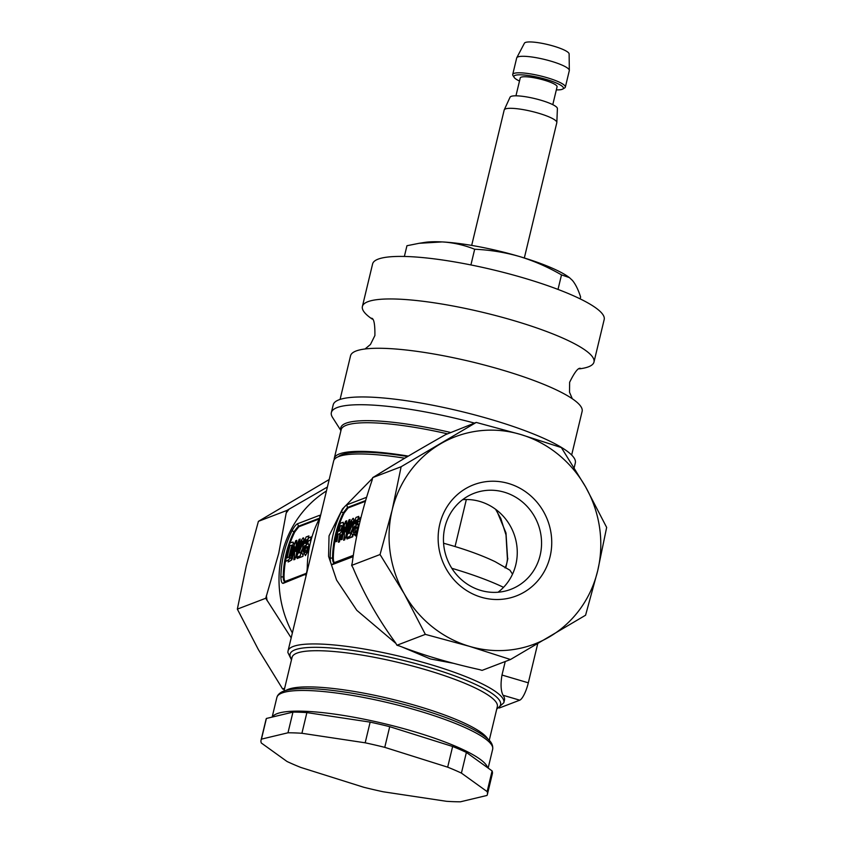 <?xml version="1.0" encoding="UTF-8"?>
<svg xmlns="http://www.w3.org/2000/svg" width="844" height="844" viewBox="0 0 844 844"><rect width="100%" height="100%" fill="white"/><g stroke="black" fill="none" stroke-linecap="round" stroke-linejoin="round"><path stroke-width="1.27" d="M580.155 298.871L580.609 297.004C578.245 289.629 575.502 284.09 572.39 280.387L569.426 277.623L561.503 274.88L558.011 289.418M404.371 256.449L406.945 245.731L419.099 243.304L442.151 241.922C453.239 242.576 464.084 245.024 474.676 249.244C490.1 249.929 505.018 252.356 519.429 256.502C533.798 260.859 547.83 266.978 561.503 274.88M470.91 264.942L474.676 249.244M419.099 243.304L424.68 242.418A81.193 15.266 13.5 0 1 442.151 241.922A81.193 15.266 13.5 0 1 519.429 256.502A81.193 15.266 13.5 0 1 568.487 276.938L569.426 277.623M261.06 740.125L266.029 719.447A116.377 21.881 13.5 0 1 266.398 718.466L292.952 712.114L287.983 732.792L261.44 739.133A116.377 21.881 -166.5 0 0 261.06 740.125A116.377 21.881 -166.5 0 0 261.302 742.994L287.023 761.488A116.377 21.881 -166.5 0 0 300.77 767.428L363.68 787.241A116.377 21.881 -166.5 0 0 383.26 791.788L446.518 801.304A116.377 21.881 -166.5 0 0 460.455 801.8L486.999 795.449A116.377 21.881 -166.5 0 0 487.378 794.457A116.377 21.881 -166.5 0 0 487.136 791.598L461.415 773.104A116.377 21.881 -166.5 0 0 447.668 767.164L384.758 747.351A116.377 21.881 -166.5 0 0 365.178 742.804L301.92 733.278A116.377 21.881 -166.5 0 0 287.983 732.792M301.92 733.278L306.889 712.6L370.147 722.126A116.377 21.881 13.5 0 1 389.717 726.673L452.637 746.486A116.377 21.881 13.5 0 1 466.384 752.426L492.094 770.92A116.377 21.881 13.5 0 1 492.347 773.79L487.378 794.457M292.952 712.114A116.377 21.881 13.5 0 1 306.889 712.6M370.147 722.126L365.178 742.804M384.758 747.351L389.717 726.673M452.637 746.486L447.668 767.164M461.415 773.104L466.384 752.426M492.094 770.92L487.136 791.598M261.44 739.133L266.398 718.466M404.276 593.849L380.053 554.529L392.165 510.029A110.965 105.099 69.1 0 0 404.276 593.849A110.965 105.099 69.1 0 0 469.496 646.346A110.965 105.099 69.1 0 0 549.613 636.756A110.965 105.099 69.1 0 0 597.7 570.713A110.965 105.099 69.1 0 0 585.599 486.893A110.965 105.099 69.1 0 0 520.379 434.396A110.965 105.099 69.1 0 0 440.262 443.976A110.965 105.099 69.1 0 0 392.165 510.029L401.132 466.732L476.227 422.433L520.379 434.396L561.365 447.573L585.599 486.893L606.657 527.426L597.7 570.713L585.588 615.213L510.483 659.512L469.496 646.346L425.344 634.371L404.276 593.849M550.077 556.65A59.544 56.4 -110.9 0 1 481.28 597.236A59.544 56.4 -110.9 0 1 439.798 524.092A59.544 56.4 -110.9 0 1 508.584 483.506A59.544 56.4 -110.9 0 1 550.077 556.65M540.128 555.363A51.421 48.709 -110.9 0 1 510.884 589.323A51.421 48.709 -110.9 0 1 460.349 578.646A51.421 48.709 -110.9 0 1 444.883 527.236A51.421 48.709 -110.9 0 1 474.128 493.276A51.421 48.709 -110.9 0 1 524.662 503.963A51.421 48.709 -110.9 0 1 540.128 555.363M510.483 659.512L482.082 670.379L479.54 669.63C449.652 662.983 422.96 655.102 399.486 645.998L396.944 645.249L395.593 642.864C378.186 619.053 363.986 594.028 353.003 567.78L351.642 565.396L380.053 554.529M351.642 565.396L352.275 562.769C355.672 536.478 362.287 508.964 372.098 480.225L372.721 477.598L401.132 466.732M396.944 645.249L425.344 634.371M498.055 592.235A51.421 48.709 69.1 0 0 515.821 564.668A51.421 48.709 69.1 0 0 462.639 499.669M512.519 574.152L509.934 570.206L495.143 561.682C483.148 555.922 468.673 550.541 451.709 545.54L443.575 543.219M496.388 509.881L505.989 532.975L507.666 559.34L505.841 567.495M507.666 559.34L507.803 558.306L507.666 559.34M339.815 523.037A73.069 69.219 69.1 0 0 338.708 523.776M333.58 544.644L334.804 541.837M329.192 479.519L258.412 521.339L246.3 565.839L237.343 609.125L258.401 649.658L282.634 688.978L284.333 689.569M282.634 688.978L284.66 688.208M327.388 487.041L286.823 510.472L286.19 513.089A119.078 112.79 -110.9 0 1 289.059 509.143M258.412 521.339L286.823 510.472M237.343 609.125L265.744 598.259L291.18 637.874M292.362 632.937A108.254 102.535 -110.9 0 1 282.033 553.864A108.254 102.535 -110.9 0 1 326.449 490.955M286.19 513.089L278.71 553.432L265.744 598.259M267.094 600.643A119.078 112.79 -110.9 0 1 266.377 595.642M404.761 458.208A110.965 20.857 13.5 0 0 333.654 460.951L288.047 650.924L287.857 652.454L291.465 659.85M305.655 574.627L305.222 574.933C306.467 574.025 307.153 571.346 307.29 566.862A108.254 102.535 -110.9 0 1 310.297 543.051A108.254 102.535 -110.9 0 1 318.367 520.727C320.214 516.95 320.604 515.156 319.538 515.336L320.129 515.6M306.024 574.078L283.183 583.362C281.791 583.457 281.031 581.316 280.894 576.958A108.254 102.535 69.1 0 1 283.911 553.147A108.254 102.535 69.1 0 1 291.971 530.823C294.102 526.93 295.938 524.588 297.489 523.776L319.538 515.336L319.95 516.929M319.507 518.174L298.164 526.339L294.123 531.52A106.376 100.763 69.1 0 0 286.2 553.442A106.376 100.763 69.1 0 0 283.246 576.842C283.32 579.986 283.879 581.537 284.913 581.505L306.361 573.298M453.544 663.331L430.408 658.953L401.934 646.937M395.92 643.444L356.801 610.317L336.587 580.081L328.58 556.354L329.033 535.877L342.485 508.953L372.573 478.221M376.202 475.51L397.651 462.438M353.119 556.66L332.462 564.562C331.059 564.657 330.289 562.505 330.152 558.116A108.254 102.535 69.1 0 1 333.169 534.294A108.254 102.535 69.1 0 1 341.229 511.981C343.371 508.067 345.217 505.693 346.789 504.881L366.602 497.295M365.631 500.545L347.443 507.497L343.413 512.667A106.365 100.742 69.1 0 0 335.49 534.6A106.365 100.742 69.1 0 0 332.525 558C332.61 561.133 333.169 562.695 334.203 562.653L353.319 555.341M334.013 562.695L332.462 564.562M408.327 456.098A110.965 20.857 -166.5 0 0 334.277 458.366A110.965 20.857 -166.5 0 0 334.182 459.716M338.391 456.667A108.254 20.351 13.5 0 1 407.589 456.53M297.489 523.776L298.829 526.761L294.83 531.91L291.971 530.823M298.829 526.761L319.18 518.986M285.694 581.516C284.65 581.548 284.101 580.007 284.027 576.895A105.553 99.972 -110.9 0 1 286.971 553.675A105.553 99.972 -110.9 0 1 287.73 550.699M290.188 542.861A105.553 99.972 -110.9 0 1 294.83 531.91M298.365 551.501A145.041 102.43 -146.7 0 1 298.459 549.275A145.041 102.43 -146.7 0 1 299.071 542.544M300.38 544.085A105.553 99.972 69.1 0 0 299.061 549.043A105.553 99.972 69.1 0 0 298.639 550.879M300.664 546.585A105.553 99.972 -110.9 0 1 302.279 541.036M297.099 557.082A145.062 103.664 30.8 0 0 297.151 558.538L298.333 558.084A105.553 99.972 -110.9 0 1 298.565 556.523M299.23 552.862A105.553 99.972 -110.9 0 1 299.567 551.206M297.172 549.919A145.062 103.664 30.8 0 0 297.067 555.31M294.535 555.521A105.553 99.972 69.1 0 0 293.817 559.815L294.915 559.393A105.553 99.972 -110.9 0 1 295.147 557.831M298.386 541.616L298.101 541.732A105.553 99.972 69.1 0 0 295.917 549.244M304.241 553.031L305.391 555.605L307.459 552.155L308.893 545.287L308.166 543.325L307.29 544.264A110.659 107.051 -68.9 0 1 308.387 540.983L310.276 540.265A105.553 99.972 -110.9 0 1 311.341 536.858L308.577 537.913A110.163 106.576 108.6 0 0 306.404 544.032M304.663 552.293L305.517 552.409M305.834 552.556L306.826 550.932L305.243 550.552M305.844 548.115L307.469 546.553L306.826 550.932M288.405 560.279A105.553 99.972 69.1 0 0 288.142 561.977L291.623 560.015L294.577 551.185M291.876 545.604A105.553 99.972 69.1 0 0 289.967 552.525A105.553 99.972 69.1 0 0 289.007 556.924M295.474 543.03L293.343 543.547M305.454 538.915L303.523 541.141M305.876 542.492L306.288 539.981M302.658 550.636L304.958 545.456M301.677 552.788L301.719 553.464M299.536 556.143L299.198 557.747L302.912 556.333A105.553 99.972 -110.9 0 1 303.123 554.962M303.133 547.408L301.719 550.299A35.1 13.852 -81 0 0 301.287 551.259L300.854 552.24M302.363 544.939L304.505 541.869M372.721 477.598L374.968 476.28C395.298 463.62 418.835 449.736 445.579 434.628L476.227 422.433M304.294 550.32L303.291 551.976L302.964 549.423L301.941 550.183L301.698 552.461L302.838 555.12L304.916 551.586L306.393 544.549L305.676 542.523L304.789 543.483A113.233 109.541 109.9 0 1 305.918 540.118L307.807 539.4A108.254 102.535 69.1 0 1 308.893 535.908L306.129 536.963A112.758 109.087 -72.5 0 0 303.123 545.794A112.758 109.087 -72.5 0 0 302.669 547.366L303.523 547.439L304.958 545.825L304.294 550.32M362.392 306.467L372.605 263.919A119.078 22.387 13.5 0 1 524.05 278.077A119.078 22.387 13.5 0 1 604.188 319.517L593.976 362.065A119.078 22.387 -166.5 0 0 513.838 320.614A119.078 22.387 -166.5 0 0 362.392 306.467A119.078 22.387 -166.5 0 0 372.225 319.095M340.069 399.434L350.555 355.778A119.078 22.387 13.5 0 1 377.648 348.266A119.078 22.387 13.5 0 1 502.001 369.936A119.078 22.387 13.5 0 1 561.397 392.386A119.078 22.387 13.5 0 1 582.128 411.376L571.652 455.032M579.469 368.849A119.078 22.387 -166.5 0 0 593.976 362.065M474.507 423.097A124.49 23.4 -166.5 0 0 331.354 412.568L333.211 404.814A124.49 23.4 13.5 0 1 491.546 419.605A124.49 23.4 13.5 0 1 575.323 462.934L574.194 467.629M331.354 412.568A124.49 23.4 -166.5 0 0 332.547 417.453L340.934 430.609M330.152 558.116L333.306 558.042C333.391 561.186 333.939 562.726 334.962 562.663M333.306 558.042A105.553 99.972 -110.9 0 1 336.239 534.822A105.553 99.972 -110.9 0 1 344.099 513.057L348.108 507.919L365.41 501.294M348.213 531.92A145.041 102.335 -146.5 0 1 348.287 530.211A145.041 102.335 -146.5 0 1 348.973 522.942M350.271 524.525A105.553 99.972 69.1 0 0 348.794 530.021A105.553 99.972 69.1 0 0 348.498 531.266M350.545 526.983A105.553 99.972 -110.9 0 1 351.494 523.67M346.926 537.776A145.062 103.559 31 0 0 346.968 538.978L348.139 538.525A105.553 99.972 -110.9 0 1 348.213 538.029M349.068 533.292A105.553 99.972 -110.9 0 1 349.427 531.593M347.042 530.317A145.062 103.559 31 0 0 347.021 530.697A145.062 103.559 31 0 0 346.895 535.718M344.363 535.993A105.553 99.972 69.1 0 0 343.635 540.255L344.721 539.833A105.553 99.972 -110.9 0 1 344.974 538.25M348.277 522.098L348.013 522.193A105.553 99.972 69.1 0 0 345.766 529.737M342.738 534.02L344.457 530.876M340.121 533.408A105.553 99.972 69.1 0 0 338.391 542.259L339.488 541.837A105.553 99.972 -110.9 0 1 340.744 535.022L342.105 534.452M342.052 526.392A105.553 99.972 69.1 0 0 341.145 529.441M345.671 523.217L343.613 523.881M354.069 533.482L355.44 535.929L357.877 530.623M355.683 528.566L357.318 527.004L357.149 529.515L355.651 532.997L355.176 530.623M360.989 517.425L358.478 518.385A110.163 106.608 108.6 0 0 356.273 524.504M358.373 528.439L358.035 523.786L357.16 524.725A110.659 107.072 -68.9 0 1 358.278 521.444L360.166 520.727A105.553 99.972 -110.9 0 1 360.177 520.685M352.222 525.401L352.887 525.348L352.686 524.082M355.356 519.387L353.393 521.634M355.767 522.932L356.179 520.421M352.507 531.087L354.828 525.907M351.547 533.914L351.526 533.208M351.832 523.786L350.756 523.417L352.064 521.413L351.895 523.575L349.047 530.064A35.575 14.116 99.4 0 0 348.604 531.045L346.462 537.681L349.015 538.198L352.718 536.773A105.553 99.972 -110.9 0 1 352.94 535.381M349.015 538.198L349.363 536.573M352.992 527.848L351.568 530.749A35.1 13.831 -80.6 0 0 351.125 531.709L350.703 532.659M354.385 522.331L353.225 524.272M350.756 523.417L350.397 524.514L349.405 524.588L350.165 522.394L352.919 518.406C353.836 518.047 353.952 519.271 353.277 522.098L348.677 533.44L350.787 532.627A108.254 102.535 69.1 0 0 350.176 536.267L346.462 537.681M353.319 521.94L354.258 522.288M292.161 554.086L291.233 553.843M290.705 555.647L291.813 555.911M290.304 553.601L288.848 557.114L287.192 557.916A108.254 102.535 69.1 0 1 288.553 551.364A108.254 102.535 69.1 0 1 290.125 545.54L291.707 545.203L291.781 547.176L290.304 553.601M291.338 553.442L289.081 559.498L285.588 561.482A108.254 102.535 -110.9 0 1 287.456 551.786A108.254 102.535 -110.9 0 1 289.988 542.935L293.026 542.07L293.311 542.703L291.338 553.442M292.995 546.268L294.071 546.015M291.549 557.515L289.735 558.485A105.553 99.972 -110.9 0 1 289.787 558.179M354.744 532.015L352.644 535.55L351.526 532.891L351.779 530.623L352.813 529.853L353.119 532.416L354.818 526.266L353.372 527.88L352.518 527.806A112.758 109.119 -72.5 0 1 352.824 526.783A112.758 109.119 -72.5 0 1 356.041 517.414L358.805 516.359A108.254 102.535 69.1 0 0 357.698 519.841L355.809 520.569A113.233 109.572 109.9 0 0 354.659 523.924L355.546 522.963L356.21 525.485L354.744 532.015M343.033 526.677L344.32 526.297M342.854 531.351L341.451 531.994A105.553 99.972 -110.9 0 1 341.894 530.296M300.517 544.074L299.525 544.137L300.274 541.953L303.017 537.955C303.924 537.586 304.051 538.82 303.397 541.648L298.839 553.01L300.949 552.198A108.254 102.535 69.1 0 0 300.358 555.837L296.645 557.251L298.755 550.604A35.575 14.137 99.1 0 1 299.198 549.623L302.015 543.125L302.036 540.983L300.517 544.074M343.234 522.246L343.329 525.506L341.567 531.087L340.216 533.324L338.222 534.336A108.254 102.535 69.1 0 0 336.935 541.331L335.849 541.742A108.254 102.535 -110.9 0 1 337.632 532.596A108.254 102.535 -110.9 0 1 340.332 523.227L343.234 522.246M341.651 528.133L341.947 525.453L340.448 525.823A108.254 102.535 69.1 0 0 338.95 531.235L340.354 530.581L341.651 528.133M294.229 549.201A108.254 102.535 69.1 0 0 292.362 558.897L291.264 559.308A108.254 102.535 -110.9 0 1 293.132 549.613A108.254 102.535 -110.9 0 1 295.664 540.761L296.803 540.329A146.761 104.73 33.6 0 0 295.949 548.537A146.761 104.73 33.6 0 0 295.833 551.543A108.254 102.535 -110.9 0 1 296.55 548.305A108.254 102.535 -110.9 0 1 299.082 539.453L300.169 539.042A108.254 102.535 69.1 0 0 297.647 547.893A108.254 102.535 69.1 0 0 295.78 557.589L294.598 558.032A146.782 105.954 -148.8 0 1 294.672 549.022A146.782 105.954 -148.8 0 1 294.83 546.785A108.254 102.535 69.1 0 0 294.229 549.201M343.962 530.169A108.254 102.535 69.1 0 0 342.168 539.327L341.082 539.738A108.254 102.535 -110.9 0 1 342.864 530.591A108.254 102.535 -110.9 0 1 345.565 521.223L346.705 520.79A146.761 104.624 33.8 0 0 345.787 529.473A146.761 104.624 33.8 0 0 345.671 531.973A108.254 102.535 -110.9 0 1 346.283 529.283A108.254 102.535 -110.9 0 1 348.983 519.915L350.081 519.493A108.254 102.535 69.1 0 0 347.38 528.861A108.254 102.535 69.1 0 0 345.586 538.018L344.415 538.461A146.782 105.848 -148.6 0 1 344.51 529.958A146.782 105.848 -148.6 0 1 344.711 527.226A108.254 102.535 69.1 0 0 343.962 530.169M499.258 708.021L519.735 700.182A16.236 4.22 106.5 0 0 528.323 682.817L537.702 643.75M496.736 709.129L503.836 702.736L504.459 700.151A110.965 20.857 13.5 0 0 503.024 695.245C500.819 690.814 500.481 684.083 501.99 675.042L505.239 661.517M471.68 245.414L504.184 110.015A27.061 5.085 13.5 0 1 504.248 109.836A27.061 5.085 13.5 0 1 538.609 113.233A27.061 5.085 13.5 0 1 556.84 122.464A27.061 5.085 13.5 0 1 556.818 122.654L524.324 257.99M504.248 109.836L510.071 97.187A24.36 4.579 13.5 0 1 540.983 100.246A24.36 4.579 13.5 0 1 557.399 108.549L556.84 122.464M515.948 95.815L520.242 77.933A18.948 3.566 13.5 0 1 544.327 80.191A18.948 3.566 13.5 0 1 557.082 86.784L552.788 104.656M556.333 89.886A25.436 4.779 -166.5 0 0 562.726 89.074A25.436 4.779 -166.5 0 0 546.279 79.441A25.436 4.779 -166.5 0 0 514.165 77.416A25.436 4.779 -166.5 0 0 519.493 81.035M562.726 89.074L564.636 87.955A27.061 5.085 -166.5 0 0 565.343 87.122A27.061 5.085 -166.5 0 0 547.134 77.711A27.061 5.085 -166.5 0 0 512.719 74.494A27.061 5.085 -166.5 0 0 512.973 75.549L514.165 77.416M512.719 74.494L516.676 57.993A27.061 5.085 13.5 0 1 516.76 57.761A27.061 5.085 13.5 0 1 551.1 61.211A27.061 5.085 13.5 0 1 569.331 70.379A27.061 5.085 13.5 0 1 569.31 70.622L565.343 87.122M516.76 57.761L524.43 43.192A22.999 4.325 13.5 0 1 553.611 46.125A22.999 4.325 13.5 0 1 569.12 53.921L569.331 70.379M358.088 519.387A86.605 16.279 13.5 0 1 360.525 519.282M351.547 537.227A75.781 14.242 13.5 0 1 352.908 535.592M354.132 534.874A75.781 14.242 13.5 0 1 356.759 533.967M451.814 568.297A110.965 20.857 13.5 0 1 452.152 568.392A110.965 20.857 13.5 0 1 503.53 587.34M283.246 576.842L280.894 576.958M503.836 702.736A110.965 20.857 -166.5 0 0 429.163 664.122A110.965 20.857 -166.5 0 0 288.047 650.924M284.913 581.505L283.183 583.362M334.277 458.366L341.155 429.723A110.965 20.857 13.5 0 1 447.088 433.742M450.232 432.381A111.756 21.005 -166.5 0 0 341.008 430.324M341.229 511.981L343.413 512.667M347.443 507.497L346.789 504.881M487.632 767.702A110.965 20.857 -166.5 0 0 413.032 731.315A110.965 20.857 -166.5 0 0 272.348 717.041M492.664 749.261C493.202 745.241 491.261 741.517 486.83 738.078C482.378 734.333 475.763 730.408 466.996 726.283C453.745 720.101 437.392 714.119 417.949 708.359C385.37 698.895 354.744 692.671 326.09 689.706C308.767 688.029 295.759 688.176 287.076 690.149C282.392 691.109 279.164 693.061 277.402 696.015L276.874 697.45A110.965 20.857 13.5 0 1 417.991 710.648A110.965 20.857 13.5 0 1 492.664 749.261L488.148 768.082M487.769 738.901A105.553 19.845 -166.5 0 0 417.611 706.09A105.553 19.845 -166.5 0 0 285.937 690.445M283.974 691.067L292.066 657.36A105.553 19.845 13.5 0 1 426.304 669.904A105.553 19.845 13.5 0 1 497.327 706.639L489.235 740.346M496.894 708.454A108.254 20.351 -166.5 0 0 427.729 667.013A108.254 20.351 -166.5 0 0 291.634 659.175M528.323 682.817L501.99 675.042M503.024 695.245L519.735 700.182M495.576 509.27L500.819 518.49L506.01 534.98L507.413 558.834C507.255 562.146 506.463 565.174 505.071 567.928M343.582 531.794L343.782 532.437M346.937 537.966L347.591 538.736M347.285 508.499L347.538 507.466M365.051 348.983L370.463 344.468L374.894 335.543C375.042 324.191 373.924 318.41 371.518 318.209M572.295 398.737L569.531 392.26L569.626 382.29C574.648 372.109 578.277 367.478 580.503 368.385M276.874 697.45L272.158 717.083M455.053 546.543L466.342 499.521"/></g></svg>
